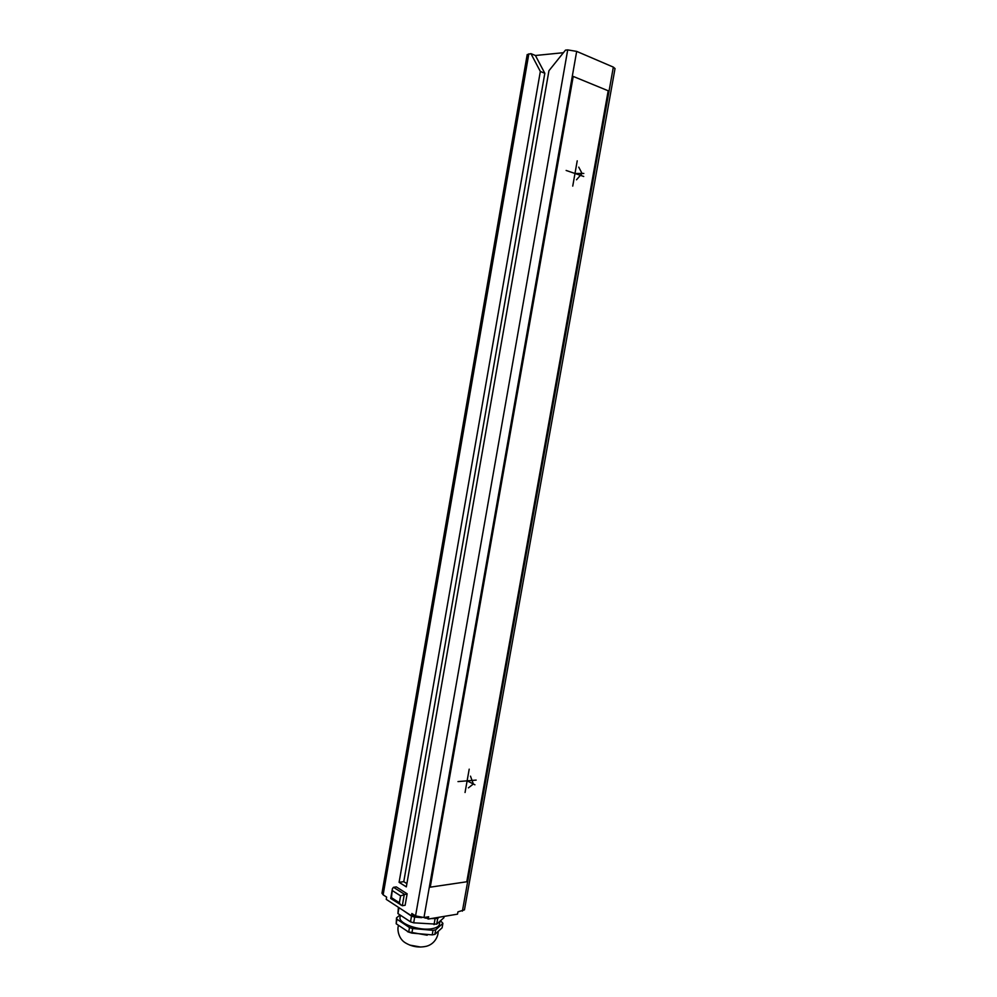 <?xml version="1.0" encoding="UTF-8"?>
<svg xmlns="http://www.w3.org/2000/svg" width="997" height="997" viewBox="0 0 997 997"><rect width="100%" height="100%" fill="white"/><g stroke="black" fill="none" stroke-linecap="round" stroke-linejoin="round"><path stroke-width="1.5" d="M527.189 54.586L530.927 53.639L540.337 71.46L399.099 882.32L406.327 886.869L548.948 70.712L565.486 50.124L567.704 49.9L576.677 51.383L613.342 67.111L615.024 68.556L464.452 909.862L457.922 911.881L457.523 914.149L428.236 919.06L428.648 916.754L423.974 917.527L415.55 915.894L411.848 913.489L411.449 915.807L414.615 915.283M563.417 52.704L535.414 55.496L544.823 73.279L403.773 881.66L406.901 883.616M530.927 53.639L535.414 55.496M528.834 53.85L383.135 894.832L386.637 897.113L386.25 899.369L411.449 915.807M383.135 894.832L381.976 893.212L527.201 54.548M391.123 898.746L402.314 905.725L405.131 905.288L407.15 893.786L396.308 886.894L393.491 887.305L392.419 888.651L391.447 897.649L399.373 902.784L400.582 895.867L392.644 890.782M540.337 71.46L544.823 73.279M399.099 882.32L403.773 881.66M428.236 919.06L425.47 917.277M431.153 918.573L437.695 918.474L436.686 924.169L413.68 922.823L414.677 917.103L421.731 917.639M414.677 917.103L411.499 916.131L402.9 910.236M417.656 916.879L412.92 915.57M408.184 913.676L398.763 907.532M426.828 918.15L424.884 918.013L426.89 918.2M437.695 918.474L439.091 917.24M434.031 924.63L435.041 918.922M435.677 929.852L434.866 934.401L432.224 934.874L411.873 933.105L412.671 928.531L433.022 930.326L435.677 929.852L442.905 923.334L440.512 920.742M432.224 934.874L433.022 930.326M398.937 907.931L397.953 913.588L398.376 907.282M413.68 922.823L410.502 921.839L411.499 916.131M436.686 924.169L443.902 917.726L444.139 916.393M400.046 914.972L396.532 917.838L396.183 923.758L396.968 919.234L409.493 927.559L412.671 928.531M397.953 913.588L410.502 921.839M400.059 917.153L400.021 917.352C398.302 923.571 419.799 931.21 432.175 928.668C436.636 927.833 439.066 926.288 439.49 924.057L439.989 921.216M396.968 919.234L396.532 917.838M411.873 933.105L408.695 932.12L409.493 927.559M434.866 934.401L442.107 927.808L442.905 923.334M396.183 923.758L408.695 932.12M427.19 935.211L407.586 931.734M420.722 947.05L409.705 945.081M407.15 893.786L400.582 895.867M400.557 904.877L399.373 902.784M392.419 888.651L390.712 898.459L391.447 897.649M466.783 881.772L608.195 90.777L573.225 76.42L430.243 887.168L466.783 881.772M583.719 176.469L566.134 170.45M572.739 186.115L577.226 160.829M574.982 173.478L583.818 173.441M576.49 179.796L582.049 173.441L578.746 167.135M476.155 780.103L457.984 781.586M465.051 792.503L469.201 769.161M467.119 780.838L474.908 784.789M468.403 787.867L473.338 783.991L470.484 776.164M567.704 49.9L415.55 915.894M576.677 51.383L423.974 917.527M613.342 67.111L462.396 911.133M402.314 905.725L404.321 894.197L393.491 887.305M400.021 917.352L400.395 915.196M398.376 925.926C397.167 929.03 398.264 938.177 404.782 942.464C411.537 946.714 418.79 947.973 426.542 946.24C435.103 943.872 438.007 935.946 438.169 932.282"/></g></svg>
